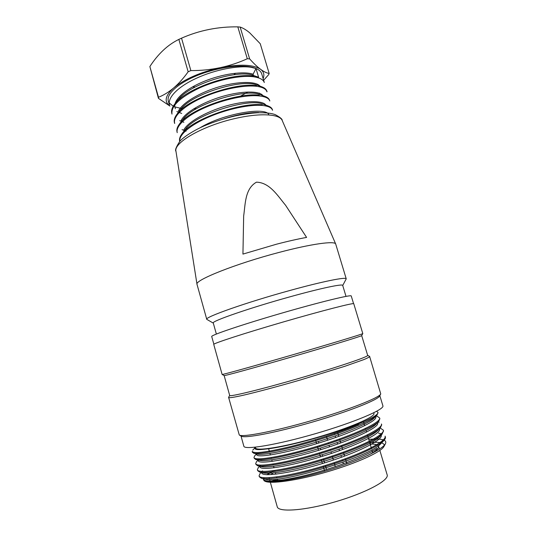 <?xml version="1.0" encoding="UTF-8"?>
<svg xmlns="http://www.w3.org/2000/svg" width="537" height="537" viewBox="0 0 537 537"><rect width="100%" height="100%" fill="white"/><g stroke="black" fill="none" stroke-linecap="round" stroke-linejoin="round"><path stroke-width="0.81" d="M213.303 323.113L206.765 319.354L197.005 284.328C194.36 280.314 235.736 263.727 278.965 252.444C311.312 243.845 334.981 240.663 335.706 244.033L346.237 278.837L342.727 285.509M276.34 244.248L242.939 254.095L243.664 215.975C245.389 204.208 244.879 188.668 256.464 182.171C269.836 182.52 277.83 195.998 285.577 205.262L306.593 237.408C297.72 239.019 287.631 241.301 276.34 244.248M216.364 334.048L213.276 323.012C210.853 321.415 250.195 307.775 290.638 296.632C321.032 288.181 342.861 283.63 342.7 285.409L346.009 296.384M206.765 319.354C204.02 317.38 246.335 302.398 290.101 290.43C322.918 281.361 346.365 276.716 346.237 278.837M269.507 478.689L269.097 477.682M271.01 474.627L273.158 472.922M270.339 482.266L277.24 506.767C278.267 512.513 304.862 510.667 335.383 501.766C365.925 492.932 389.365 480.239 387.157 474.836L379.854 450.449M370.141 444.032C373.792 443.992 376.296 444.374 377.665 445.18M378.33 445.75L378.598 446.26C379.156 448.308 375.571 451.355 367.852 455.403M282.086 480.105C276.777 480.508 273.071 480.333 270.977 479.575M263.419 479.118C264.123 482.83 283.207 481.179 309.889 474.258C336.43 467.277 365.637 456.175 376.947 448.489M261.707 472.956C262.378 477.225 290.739 473.298 324.14 463.028C357.595 452.792 383.237 439.89 381.243 435.111M259.801 466.27L259.968 466.868C260.438 470.949 288.832 466.693 322.187 456.39C355.608 446.187 381.458 433.527 379.491 429.036L379.424 428.801M258.062 460.061L258.263 460.773C258.76 464.559 286.886 460.095 320.361 449.784C353.608 439.581 379.659 427.157 377.659 422.975M256.693 454.671C257.062 458.256 285.04 453.389 318.434 443.139C351.574 433.03 377.706 420.84 375.779 416.96M255.015 448.59C255.337 449.771 258.827 449.932 265.493 449.08C258.693 449.764 255.095 449.429 254.699 448.073L254.82 447.247M374.269 417.833C369.946 422.928 344.66 433.453 316.145 442.186C287.664 450.805 262.378 455.604 257.398 454.094M376.075 424.109C371.127 429.62 346.13 440.34 318.072 448.791C289.866 457.323 264.553 462.035 259.425 460.222M377.706 430.473C372.188 436.232 348.036 446.938 319.938 455.383C291.813 463.928 267.278 468.298 261.291 466.572M380.82 433.701L379.33 436.957C374.021 442.911 349.365 453.57 321.878 461.948C294.115 470.412 269.561 474.56 263.157 472.869L259.492 472.016M382.566 439.796C382.874 440.756 382.378 441.944 381.082 443.361C371.389 456.779 276.683 484.696 265.285 479.085M377.981 412.805L377.001 415.088C372.269 420.411 345.875 431.567 315.635 440.649C285.375 449.805 258.827 454.879 253.786 453.147L252.544 452.308M379.813 418.867L378.686 421.444C373.799 426.996 347.305 438.252 317.635 447.22C287.832 456.155 261.096 461.249 255.713 459.39L254.276 458.376M381.673 424.881L380.344 427.801C375.195 433.688 348.896 444.898 319.535 453.832C290.114 462.713 263.506 467.499 257.612 465.7L255.995 464.505M383.532 430.936L382.035 434.178C376.558 440.32 350.648 451.637 321.468 460.437C292.397 469.331 266.097 473.775 259.539 472.023L257.666 470.674M385.11 436.158L385.365 437.017C385.673 437.977 385.123 439.185 383.707 440.635C377.565 447.099 352.467 458.39 323.455 467.083C294.41 475.916 268.54 480.253 261.532 478.339L259.337 476.822M252.316 451.416C253.779 453.906 266.372 452.329 290.094 446.683C312.943 441.018 340.995 431.909 358.676 424.257L358.172 423.968C332 434.661 284.18 447.576 265.493 449.08M358.676 424.257L358.172 423.968M273.709 470.62L266.849 474.708M263.096 478.695L264.063 480.696C268.876 483.884 296.458 479.763 326.959 470.553C357.535 461.37 382.787 449.509 385.438 443.696C386.19 442.159 385.747 440.991 384.116 440.199M382.733 439.696C379.706 438.951 375.048 438.85 368.765 439.407M260.069 473.52L259.056 475.856C259.807 480.387 289.611 476.494 324.858 465.599C360.22 454.812 387.231 441.266 385.076 436.165M258.277 467.646L257.364 469.714C257.834 474.077 287.778 469.801 322.938 458.974C358.179 448.207 385.358 434.883 383.257 430.07L380.464 428.237M256.471 461.786L255.686 463.592C256.015 467.754 285.758 463.169 321.086 452.335C356.266 441.548 383.284 428.627 381.445 423.988L381.713 424.874M254.645 455.94L253.974 457.504C254.33 461.404 284.086 456.484 319.038 445.764C354.306 434.963 381.512 422.203 379.619 417.927L377.404 416.43M358.575 423.915C371.98 418.343 378.431 414.49 377.941 412.335L376.565 411.329M255.31 447.2L255.491 447.831C255.867 451.516 283.758 447.126 316.723 437.527C349.694 427.969 375.591 416.725 373.94 413.416L373.752 412.792M240.992 435.963L243.838 446.18C244.134 450.254 276.642 444.972 315.588 433.634C354.548 422.337 384.828 409.382 382.888 405.777L379.827 395.628M239.408 435.084L241.335 436.158C244.536 438.642 275.877 432.708 312.245 422.129C348.62 411.577 378.263 399.79 379.632 395.977L380.686 394.044M228.601 397.367L239.287 435.017C242.456 437.514 274.501 431.386 311.782 420.538C349.077 409.718 379.417 397.722 380.753 393.923L369.604 356.407M228.561 397.541C229.198 398.071 234.226 397.279 243.637 395.158C257.095 392.023 277.998 386.445 300.029 380.068L344.835 366.294L363.636 359.676C367.368 358.139 369.402 357.092 369.731 356.528M361.69 335.612C362.361 335.927 331.49 345.392 293.182 356.521C254.88 367.65 223.741 376.195 224.144 375.578L229.695 395.474C229.319 397.112 260.881 389.466 299.498 378.243C338.115 367.026 368.859 356.568 367.664 355.387L361.69 335.612L362.79 333.578L353.769 303.741C354.245 302.479 322.354 310.614 283.16 322.005C243.959 333.39 212.672 343.606 213.753 344.425L222.123 374.45C221.6 375.034 253.417 366.221 292.685 354.809C331.96 343.398 363.542 333.792 362.79 333.578M213.867 344.237L211.719 336.524C210.544 335.336 241.616 324.778 280.67 313.44C319.716 302.089 351.607 294.35 351.252 295.988L353.574 303.653M273.89 470.6L267.251 474.715M264.144 477.735L263.774 478.4M263.62 478.816L263.546 479.42M264.056 480.722L264.714 481.085C269.762 484.374 296.793 480.675 326.724 471.963C356.662 463.283 381.465 451.919 383.968 446.435L385.459 443.71M384.297 445.28C384.002 442.716 379.135 441.817 369.704 442.569M240.448 96.183L247.973 92.002M256.928 85.094L257.659 84.336M264.305 82.51L261.741 73.918C260.72 70.602 257.109 68.293 250.907 66.984C238.153 64.373 214.86 68.058 196.153 75.918C177.405 83.765 166.275 94.331 168.309 101.063L169.39 104.896M169.484 104.869C167.356 97.62 178.156 86.504 196.837 78.066C215.404 69.541 238.361 65.326 250.967 67.273L256.001 68.514L258.599 77.227L254.632 76.267M171.813 113.482L171.994 114.106C170.867 106.058 180.07 97.311 199.623 87.873C218.244 79.597 241.301 74.932 253.739 76.804C259.814 77.737 263.338 79.637 264.305 82.517M169.242 103.003L173.256 106.198M175.116 106.984L181.513 108.474M193.696 108.823L196.623 108.602M253.605 76.113C233.514 72.381 186.104 88.363 175.049 103.668C172.082 107.366 171.014 110.635 171.847 113.475M266.815 91.095C266.258 89.229 264.526 87.779 261.626 86.739M174.72 123.403C172.592 116.657 183.708 105.943 202.449 97.627C220.996 89.243 244.013 84.792 256.639 86.303C262.687 87.135 266.117 88.967 266.936 91.793M256.444 85.651C236.152 82.242 187.977 98.633 177.432 113.609C174.679 117.053 173.686 120.1 174.458 122.745M269.581 100.345C269.05 98.633 267.46 97.298 264.808 96.338M177.056 132.048L177.23 132.666C175.438 126.148 186.547 115.609 205.241 107.507C224.003 99.311 247.087 94.431 259.411 95.948C265.493 96.653 268.956 98.325 269.816 100.963L269.628 100.332M259.297 95.217C238.952 92.129 189.897 108.89 179.821 123.564C177.277 126.772 176.364 129.598 177.076 132.042M272.373 109.608C271.89 108.058 270.433 106.836 268.003 105.95M179.855 141.312C178.62 134.847 190.595 124.806 209.121 116.865C227.715 108.836 250.007 104.339 262.345 105.453C268.352 106.091 271.749 107.689 272.521 110.246M262.15 104.809C241.663 102.084 192.078 119.08 182.224 133.512C179.895 136.485 179.056 139.103 179.7 141.365L179.72 141.466M175.351 108.722L174.981 107.434C172.974 100.312 184.641 89.417 203.53 81.611C222.305 73.764 243.785 70.951 253.095 74.213L256.001 68.514M260.096 86.202C256.384 81.228 238.972 81.114 219.646 86.652C200.341 92.23 182.412 102.735 178.492 110.984M262.982 95.667C259.546 90.753 242.308 90.733 222.62 96.365C202.919 102.111 185.043 112.441 181.103 120.556M265.916 105.158C262.902 100.318 245.429 100.419 225.681 106.084C205.839 111.85 187.453 122.302 183.667 130.202M268.782 114.65C266.01 106.568 223.466 113.495 199.979 127.819M258.599 77.227L253.471 75.462L253.095 74.213M224.11 118.778C237.79 114.421 249.316 112.347 258.686 112.542M185.607 129.068C195.824 113.998 249.611 97.821 262.794 104.104M183.151 119.201C193.703 103.876 246 88.222 259.639 94.525M180.768 109.353C191.602 93.881 242.348 78.637 256.498 84.94M178.391 99.546C189.548 83.9 238.69 69.186 253.37 75.435L258.391 77.16M263.13 78.57C264.647 74.865 263.808 71.777 260.606 69.313C253.229 64.467 239.75 63.916 220.177 67.662C200.281 72.213 184.809 78.946 173.746 87.873C165.201 95.626 163.899 101.621 169.826 105.87M233.85 74.757L235.602 73.213M192.615 86.86L195.153 87.021M263.64 80.281L268.708 74.603L269.165 73.441C266.735 73.092 263.882 71.716 260.606 69.313C257.324 66.903 253.665 63.413 249.624 58.862L247.288 58.741C238.737 62.668 229.695 65.642 220.177 67.662C210.645 69.669 200.872 70.642 190.857 70.589L188.151 71.777C183.56 78.241 178.761 83.604 173.746 87.873C168.732 92.116 163.651 95.244 158.496 97.257L158.449 98.365L169.907 106.051M158.449 98.365L149.87 66.548C153.83 60.406 158.247 55.022 163.114 50.411C167.987 45.799 173.236 42.128 178.861 39.402L181.54 38.174C190.36 34.274 199.522 31.374 209.007 29.468C218.505 27.582 228.104 26.716 237.817 26.87L240.167 27.072C243.127 28.052 246.308 29.965 249.698 32.817L260.25 43.732L269.165 73.441M188.151 71.777L178.861 39.402M181.54 38.174L190.857 70.589M149.87 66.548L158.496 97.257M247.288 58.741L237.817 26.87M240.167 27.072L249.624 58.862M197.005 284.328L175.975 151.34C173.276 142.688 203.348 125.41 235.991 118.321C260.445 112.723 279.918 114.072 282.207 120.476L335.706 244.033M315.494 439.655L316.662 443.683M317.414 446.26L318.589 450.328M319.334 452.872L320.502 456.906M321.254 459.491L322.428 463.552M323.173 466.109L324.663 471.244M346.915 463.955L345.378 458.726M344.613 456.114L343.438 452.127M342.673 449.523L341.505 445.542M340.74 442.958L339.572 438.964M338.813 436.4L337.639 432.406M175.975 151.34C174.834 150.279 176.116 146.95 179.821 141.345C181.318 139.15 190.507 131.867 204.053 125.967C213.833 121.852 224.05 118.543 234.709 116.046C242.972 114.26 250.591 113.166 257.572 112.77C267.265 112.522 272.246 113.508 275.286 114.656C280.146 117.281 282.455 119.221 282.207 120.476M379.458 449.127L378.598 446.26M270.017 481.125L269.581 479.581M269.332 478.702L269.151 478.058M372.718 452.671L371.859 449.791M371.517 448.637L369.946 443.367M369.604 442.226L367.415 434.883M366.583 432.097L366.133 430.6M365.771 429.392L365.496 428.459M364.67 425.687L363.515 421.827M277.548 480.32L277.213 479.125M276.884 477.957L276.595 476.937M275.817 474.184L275.387 472.674M275.038 471.426L274.769 470.472M274.018 467.814L273.588 466.297M273.205 464.948L272.95 464.035M272.199 461.397L271.769 459.86M271.386 458.517L271.131 457.605M270.393 455L269.943 453.416M269.574 452.1L268.621 448.731M377.672 422.975L377.565 422.599M375.86 416.934L375.45 415.564M263.412 479.118L263.305 478.742M261.68 472.963L261.553 472.493M257.968 459.726L257.847 459.296M256.558 454.711L256.324 453.872M254.853 448.637L254.699 448.073M377.034 415.047L374.43 417.732M253.652 453.235L257.29 454.101M378.719 421.417L376.095 424.102M255.578 459.471L259.223 460.337M380.391 427.814L377.759 430.499M257.525 465.733L261.177 466.593M382.055 434.245L379.417 436.93M383.713 440.709L381.069 443.394M261.485 478.326L265.15 479.172M262.606 470.868L261.539 471.983M261.143 472.399L260.036 473.56M378.545 433.158L380.827 433.721M260.626 465.17L259.901 465.928M259.619 466.223L258.19 467.727M380.156 428.056L380.605 428.164M258.928 459.182L258.391 459.746M258.089 460.068L256.357 461.88M378.102 422.048L379.062 422.29M256.538 453.919L254.531 456.034M375.101 415.813L377.504 416.41M254.706 448.093L252.719 450.174M229.675 395.42L228.574 397.42M367.65 355.333L369.657 356.434M224.144 375.578L222.137 374.457M383.539 430.936L383.277 430.07M379.894 418.847L379.619 417.927M378.068 412.778L377.941 412.335M252.45 452.335L252.202 451.449M317.676 438.984L317.951 439.944M318.401 441.495L318.844 443.012M319.596 445.589L319.871 446.542M320.327 448.106L320.777 449.657M321.515 452.201L321.791 453.141M322.234 454.678L322.69 456.235M323.442 458.82L324.617 462.881M325.362 465.438L326.536 469.479M326.409 436.212L327.59 440.246M328.335 442.803L328.617 443.77M329.074 445.321L329.517 446.844M330.262 449.409L330.537 450.342M330.987 451.879L331.436 453.429M332.195 456.02L333.376 460.061M334.128 462.632L335.296 466.64M334.464 433.513L334.752 434.493M335.182 435.957L335.645 437.521M336.397 440.085L336.672 441.038M337.129 442.582L337.572 444.086M338.323 446.67L338.599 447.589M339.048 449.12L339.498 450.664M340.263 453.262L340.532 454.195M340.955 455.638L341.438 457.269M342.197 459.867L342.485 460.847M342.915 462.31L343.365 463.827M267.07 91.753L266.869 91.082M174.626 123.429L174.431 122.751M272.588 110.226L272.4 109.602M181.681 113.441L179.183 112.475M178.485 112.206L176.854 111.575M259.217 93.458L259.492 93.082M183.855 122.302L182.338 121.711M181.459 121.369L179.653 120.664M186.057 131.203L185.413 130.954M184.426 130.565L182.063 129.632M174.988 103.708L178.324 99.513M261.653 86.746L256.558 84.96M177.351 113.643L180.714 109.367M264.882 96.345L259.727 94.505M179.741 123.577L183.124 119.234M268.084 105.943L262.882 104.064M182.157 133.505L185.554 129.102"/></g></svg>

